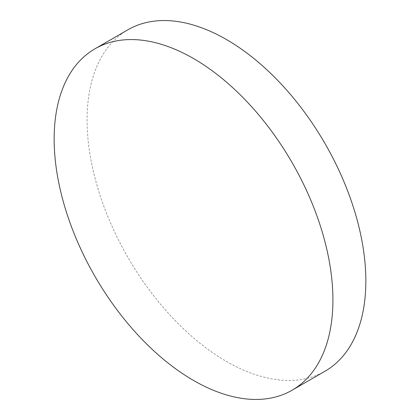 <?xml version="1.0" encoding="UTF-8"?>
<svg xmlns="http://www.w3.org/2000/svg" width="420" height="420" viewBox="0 0 420 420"><rect width="100%" height="100%" fill="white"/><g stroke="black" fill="none" stroke-linecap="round" stroke-linejoin="round"><path stroke-width="0.32" stroke-dasharray="2.1 1.58" d="M127.901 29.783A197.122 113.809 -120 0 0 97.687 187.74A197.122 113.809 -120 0 0 226.464 361.447A197.122 113.809 -120 0 0 325.022 371.207"/><path stroke-width="0.63" d="M193.536 380.457A197.122 113.809 -120 0 0 292.1 390.217A197.122 113.809 -120 0 0 322.313 232.26A197.122 113.809 -120 0 0 193.536 58.553A197.122 113.809 -120 0 0 94.978 48.794A197.122 113.809 -120 0 0 64.759 206.75A197.122 113.809 -120 0 0 193.536 380.457M292.1 390.217L325.022 371.207A197.122 113.809 -120 0 0 355.241 213.25A197.122 113.809 -120 0 0 226.464 39.543A197.122 113.809 -120 0 0 127.901 29.783L94.978 48.794"/></g></svg>
